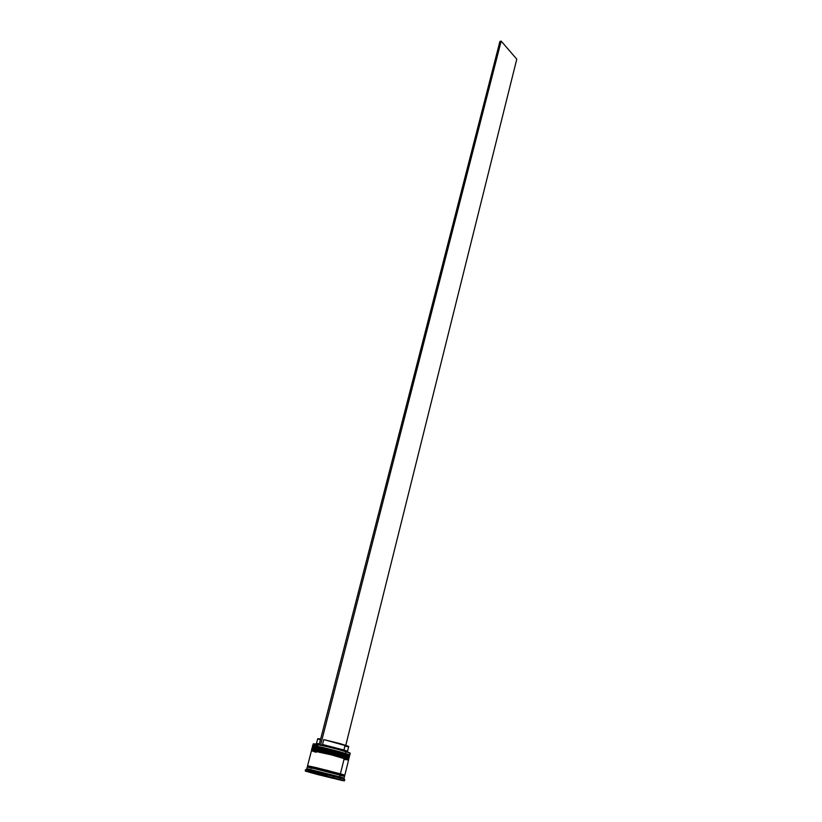 <?xml version="1.0" encoding="UTF-8"?>
<svg xmlns="http://www.w3.org/2000/svg" width="822" height="822" viewBox="0 0 822 822"><rect width="100%" height="100%" fill="white"/><g stroke="black" fill="none" stroke-linecap="round" stroke-linejoin="round"><path stroke-width="1.23" d="M313.131 746.561L313.161 746.448C312.483 745.544 335.171 750.897 344.901 753.938L345.476 753.445L345.189 754.627L349.504 756.261L345.137 754.822C342.414 753.671 311.815 746.016 312.401 747.085C311.702 746.171 335.099 751.688 345.137 754.822L345.189 754.627C335.15 751.493 311.754 745.965 312.452 746.89L312.452 746.89C311.867 745.821 342.466 753.476 345.189 754.627L344.901 753.938C340.801 752.253 304.746 743.725 314.158 746.972M345.137 754.822L349.453 756.456L345.137 754.822M342.363 753.188L313.757 746.397M349.062 755.654L346.905 754.586M347.963 755.531C349.74 755.603 348.733 755.079 344.952 753.959M312.37 749.489L312.401 749.366C311.723 748.503 334.42 753.877 344.171 756.898L344.747 756.404L344.449 757.586L348.785 759.199L344.397 757.781C341.675 756.661 311.055 748.986 311.651 750.003C310.932 749.13 334.349 754.678 344.397 757.781L344.449 757.586C334.4 754.483 310.983 748.934 311.692 749.808L311.692 749.808C311.106 748.791 341.726 756.456 344.449 757.586L344.171 756.898C339.835 755.171 303.421 746.561 313.572 749.941M344.397 757.781L348.733 759.394L344.397 757.781M341.623 756.148L312.997 749.325M348.343 758.593L346.175 757.535M347.069 758.418C349.073 758.562 348.117 758.059 344.223 756.918M310.171 767.316L309.021 766.957L310.171 767.316M310.264 766.844C305.147 765.333 307.212 765.611 316.47 767.686L340.339 773.831L339.856 774.242C337.154 773.286 307.325 765.785 307.973 766.515C307.325 765.785 337.154 773.286 339.856 774.242L344.11 775.66L339.856 774.242L340.339 773.831C345.219 775.197 345.754 775.536 341.931 774.858M342.98 775.547L341.798 775.321L342.98 775.547M317.785 745.718C312.977 744.218 311.99 743.653 314.836 744.023C319.717 744.681 337.893 749.15 345.918 751.668L345.826 751.442C337.873 748.945 319.892 744.527 315.052 743.879L313.48 743.9M348.22 755.028C350.973 755.408 350.059 754.873 345.476 753.445L349.792 755.089L350.234 753.332L345.918 751.668L345.476 753.445L345.918 751.668C335.9 748.513 312.524 743.016 313.213 743.972L312.75 745.718C312.062 744.783 335.448 750.301 345.476 753.445C332.982 749.53 305.373 743.355 314.168 746.417M347.521 757.946C350.244 758.326 349.319 757.812 344.747 756.404L349.073 758.018L349.309 757.041L344.993 755.418L344.747 756.404L344.993 755.418C334.944 752.284 311.548 746.756 312.247 747.671L312 748.637C311.291 747.743 334.698 753.281 344.747 756.404C332.242 752.531 304.643 746.304 313.398 749.315M306.185 769.865L340.133 778.002L339.661 776.841L308.219 769.012C306.442 768.683 306.308 768.765 307.839 769.269L339.661 776.841L340.154 774.848L307.284 766.864L306.77 768.837M332.252 775.238L331.03 774.92L332.252 775.238M312.257 770.286L313.223 770.512L312.257 770.286M307.716 766.001L340.411 773.851L344.254 758.377C334.194 755.274 310.788 749.726 311.497 750.589L307.541 765.878L344.726 775.331M344.408 780.879L344.747 779.492L340.133 778.002L339.784 779.4L344.408 780.879L310.161 772.526L342.209 780.54L344.295 780.797L339.784 779.4L340.133 778.002L305.589 769.587L305.229 770.964L339.784 779.4L305.229 770.964M330.855 772.29L328.019 771.591M324.063 770.594L321.299 769.875M317.282 773.687L317.128 774.314L310.089 772.341L317.128 774.314L310.089 772.341L317.128 774.314L317.282 773.687M343.925 750.013L346.658 751.442C347.953 751.585 347.84 751.37 346.329 750.805L343.925 750.013L344.336 750.989L343.925 750.013L322.532 744.496L321.772 745.194L322.532 744.496L343.925 750.013L345.148 745.112L343.925 750.013M348.764 746.561L323.786 739.595L322.532 744.496L323.786 739.595L340.575 743.756L348.641 746.417L347.552 751.421M313.48 743.787L333.208 747.948L349.997 752.973M345.815 746.294L348.281 746.633M316.665 773.481L327.3 776.173L316.665 773.481M332.705 777.52L339.681 779.554L332.705 777.52M340.719 779.77L337.164 778.845L340.678 779.934M332.961 777.663L332.807 778.28L322.399 775.691L322.573 775.002L322.399 775.691L332.807 778.28L322.399 775.691L332.807 778.28L332.961 777.663M311.98 772.32L343.915 780.674L318.556 774.786L305.835 771.221L311.98 772.32L343.915 780.674L318.556 774.786L318.741 774.047L318.556 774.786L305.835 771.221L311.98 772.32M344.058 778.27L344.552 776.297L340.154 774.848L339.661 776.841L342.918 778.146C344.5 778.434 344.428 778.29 342.712 777.746L339.661 776.841L340.133 778.002L343.329 778.948L342.712 777.746M340.483 775.588L344.48 776.317M344.552 776.297L307.315 766.844M308.312 767.296L311.959 768.395M343.956 775.238L327.536 770.409L307.808 766.022M308.651 766.34L310.161 766.813M340.411 773.851L344.798 775.31L348.59 759.98L344.254 758.377L340.411 773.851M344.49 759.425L348.507 760.021M348.59 759.98L331.472 754.873L311.528 750.558M312.494 751.103L316.1 752.274M345.219 756.517L348.549 757.083M349.309 757.052L332.222 751.894L312.288 747.63M313.254 748.195L314.744 748.719M344.151 778.639L342.99 778.29L344.151 778.639M345.918 751.668L348.775 752.613L345.918 751.668M350.028 753.147L348.651 752.377M307.562 769.464L306.575 769.289L307.562 769.464M312.298 770.419L312.884 770.553L312.298 770.419M312.37 772.536L308.959 771.909L312.37 772.536M319.409 743.859L317.847 743.602C316.244 743.376 316.049 743.509 317.251 744.002L319.409 743.859M317.734 738.69L320.662 738.978L317.724 738.711L316.47 743.561M317.898 738.886L320.436 739.862M320.611 744.948L501.173 41.1L516.771 59.163L345.785 745.318L516.771 59.163L501.173 41.1L320.611 744.948M319.203 744.65L499.91 41.429L501.173 41.1L499.91 41.429L319.203 744.65M312.72 747.609L312.452 746.89C310.377 744.917 334.287 750.681 345.106 754.082L349.504 756.261L348.929 756.774M311.651 750.003L311.692 749.808C309.647 747.866 333.547 753.682 344.367 757.031L348.785 759.199L348.168 759.703M309.082 766.618L343.082 775.228M307.099 769.772L308.219 769.012M319.388 769.413L321.217 769.885M330.855 772.331L332.694 772.772M346.822 751.76L346.329 750.805M317.847 743.602L316.953 744.198"/></g></svg>
